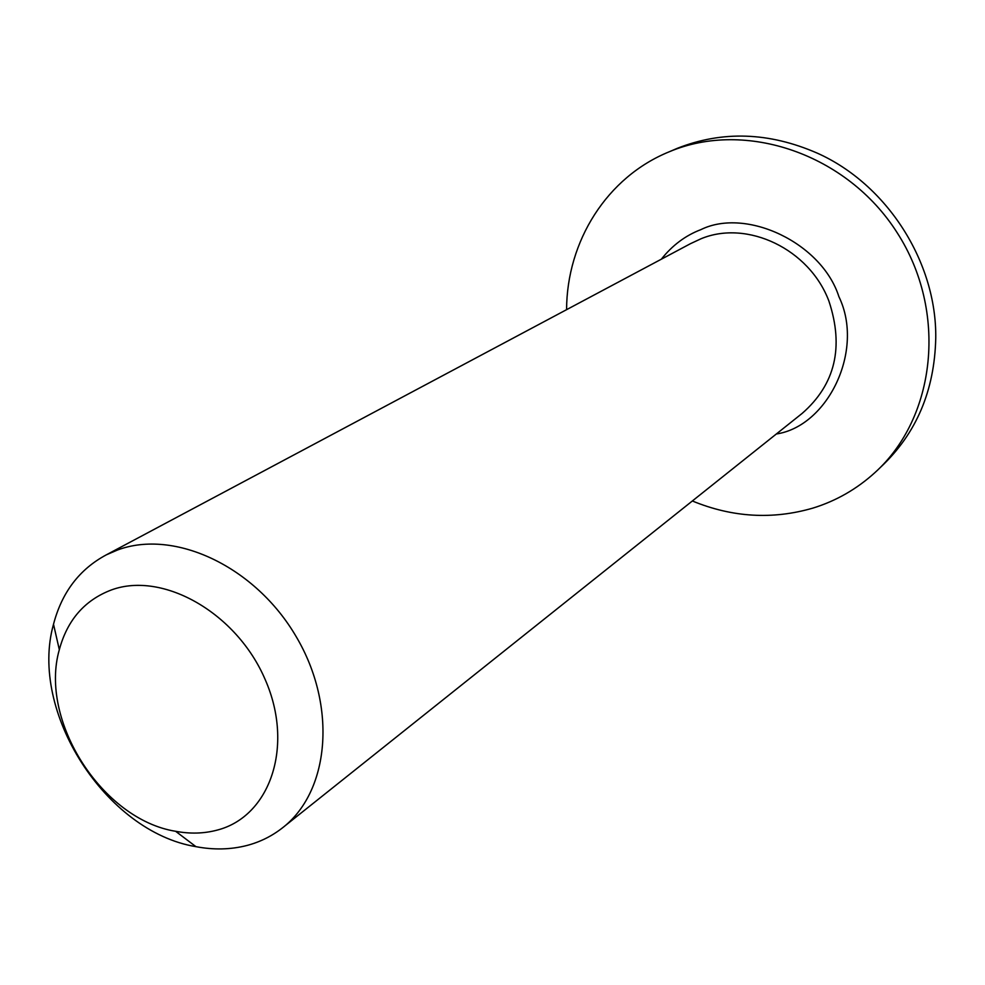 <?xml version="1.0" encoding="UTF-8"?>
<svg xmlns="http://www.w3.org/2000/svg" width="985" height="985" viewBox="0 0 985 985"><rect width="100%" height="100%" fill="white"/><g stroke="black" fill="none" stroke-linecap="round" stroke-linejoin="round"><path stroke-width="1.48" d="M661.317 259.215C672.361 245.302 685.572 235.44 700.926 229.616C746.285 207.256 821.761 242.839 838.912 296.694C864.867 350.241 827.806 426.333 776.34 433.991M246.853 845.499C230.65 849.649 213.683 850.03 195.941 846.657C105.752 831.869 28.774 711.675 53.51 624.256C61.87 592.354 79.465 569.219 106.306 554.851L117.597 549.975C174.554 528.723 255.398 566.547 296.263 636.778C337.646 706.725 329.581 792.543 281.587 828.545C271.195 836.499 259.621 842.15 246.853 845.499M216.885 830.183C203.797 833.63 190.043 833.987 175.625 831.291C102.218 819.557 38.895 720.7 59.322 649.681C67.362 619.947 84.759 600.025 111.514 589.904C163.042 571.005 236.893 613.015 265.285 679.798C294.453 746.334 270.013 816.848 216.885 830.183M881.058 466.804C916.346 433.498 934.58 390.602 935.75 338.101C936.772 262.084 886.906 184.232 817.304 153.155C769.063 132.113 722.374 130.525 677.237 148.353L672.533 150.373M692.344 500.983C732.421 517.457 772.634 519.821 812.994 508.075C836.154 500.909 856.802 489.065 874.963 472.566C936.082 417.48 947.89 311.346 897.163 232.719C847.014 153.734 745.448 119.641 669.554 151.653L669.455 151.69C606.797 177.029 566.794 241.424 566.584 309.672M284.185 826.489L802.135 413.417C835.218 384.544 844.145 347.114 828.927 301.139C809.436 249.033 747.209 219.483 701 238.776L690.399 243.714M106.306 554.851L690.386 243.726M175.625 831.291L195.941 846.657M59.322 649.681L53.51 624.256M677.138 148.403L669.455 151.69"/></g></svg>
